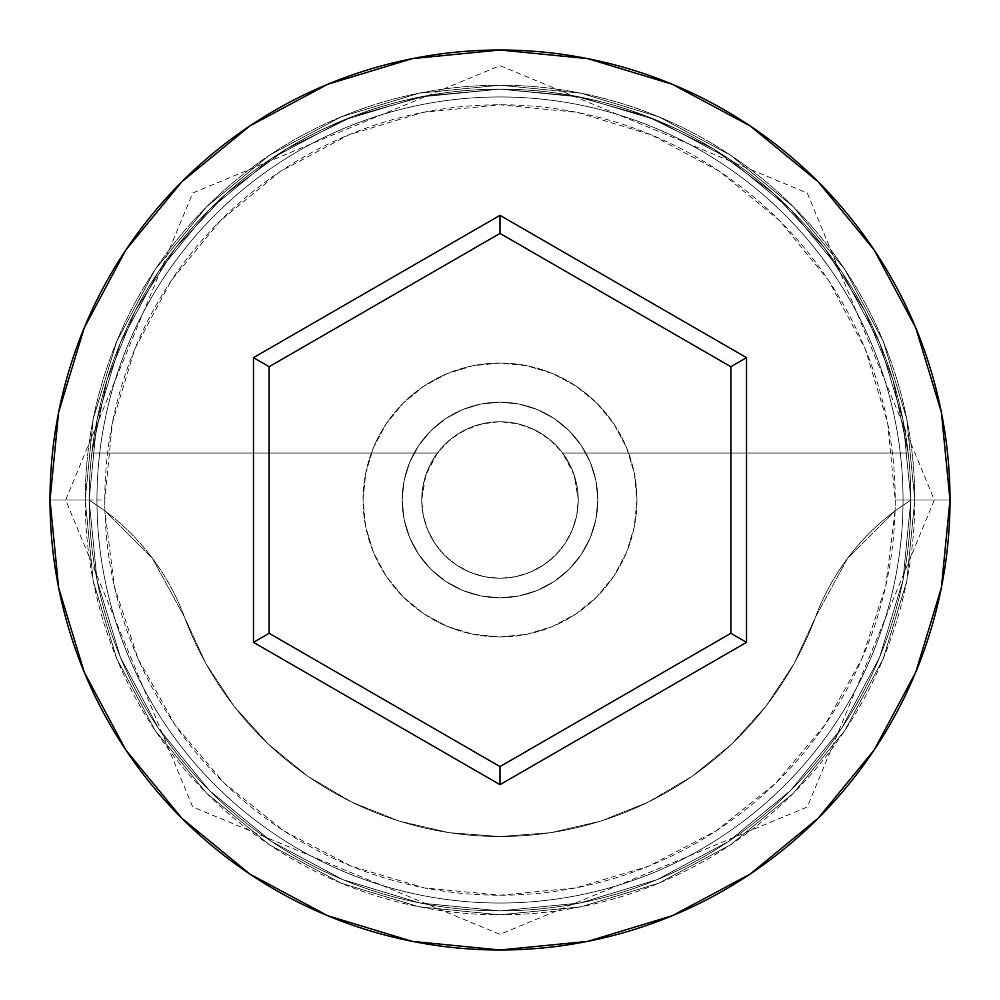 <?xml version="1.0" encoding="UTF-8"?>
<svg xmlns="http://www.w3.org/2000/svg" width="1000" height="1000" viewBox="0 0 1000 1000"><rect width="100%" height="100%" fill="white"/><g stroke="black" fill="none" stroke-linecap="round" stroke-linejoin="round"><path stroke-width="0.75" stroke-dasharray="5 3.75" d="M910.875 500L895.212 500A395.213 395.213 0 0 0 500 104.787A395.213 395.213 0 0 0 104.787 500L89.125 500A410.875 410.875 0 0 1 500 89.125A410.875 410.875 0 0 1 910.875 500L895.075 510.825A395.213 395.213 0 0 0 895.212 500L910.875 500A410.875 410.875 0 0 1 500 910.875A410.875 410.875 0 0 1 89.125 500A410.875 410.875 0 0 0 500 910.875A410.875 410.875 0 0 0 910.875 500A410.875 410.875 0 0 0 500 89.125A410.875 410.875 0 0 0 89.125 500L50 500A450 450 0 0 1 500 50A450 450 0 0 1 950 500L910.875 500A410.875 410.875 0 0 0 500 89.125A410.875 410.875 0 0 0 89.125 500A410.875 410.875 0 0 1 500 89.125A410.875 410.875 0 0 1 910.875 500A410.875 410.875 0 0 0 500 89.125A410.875 410.875 0 0 0 89.125 500A410.875 410.875 0 0 1 500 89.125A410.875 410.875 0 0 1 910.875 500A410.875 410.875 0 0 0 500 89.125A410.875 410.875 0 0 0 89.125 500A410.875 410.875 0 0 1 500 89.125A410.875 410.875 0 0 1 910.875 500A410.875 410.875 0 0 1 500 910.875A410.875 410.875 0 0 1 89.125 500A410.875 410.875 0 0 0 500 910.875A410.875 410.875 0 0 0 910.875 500A410.875 410.875 0 0 1 500 910.875A410.875 410.875 0 0 1 89.125 500A410.875 410.875 0 0 0 500 910.875A410.875 410.875 0 0 0 910.875 500L902.975 419.837L879.6 342.762L841.625 271.737L790.525 209.475L728.263 158.375L657.237 120.4L580.163 97.025L500 89.125L419.837 97.025L342.762 120.4L271.737 158.375L209.475 209.475L158.375 271.737L120.4 342.762L97.025 419.837L89.125 500L97.025 580.163L120.4 657.237L158.375 728.263L209.475 790.525L271.737 841.625L342.762 879.6L419.837 902.975L500 910.875L580.163 902.975L657.237 879.6L728.263 841.625L790.525 790.525L841.625 728.263L879.6 657.237L902.975 580.163L910.875 500L902.975 580.163L879.6 657.237L841.625 728.263L790.525 790.525L728.263 841.625L657.237 879.6L580.163 902.975L500 910.875L419.837 902.975L342.762 879.6L271.737 841.625L209.475 790.525L158.375 728.263L120.4 657.237L97.025 580.163L89.125 500L97.025 419.837L120.4 342.762L158.375 271.737L209.475 209.475L271.737 158.375L342.762 120.4L419.837 97.025L500 89.125L580.163 97.025L657.237 120.4L728.263 158.375L790.525 209.475L841.625 271.737L879.6 342.762L902.975 419.837L910.875 500A410.875 410.875 0 0 1 500 910.875A410.875 410.875 0 0 1 89.125 500A410.875 410.875 0 0 0 500 910.875A410.875 410.875 0 0 0 910.875 500L950 500A450 450 0 0 1 500 950A450 450 0 0 1 50 500L89.125 500A410.875 410.875 0 0 0 500 910.875A410.875 410.875 0 0 0 910.875 500L895.075 510.825L885.662 586.375L861.95 658.713L824.8 725.163L775.612 783.263L716.188 830.85L648.737 866.162L575.775 887.887L500 895.212L424.225 887.887L351.262 866.162L283.812 830.85L224.387 783.263L175.2 725.163L138.05 658.713L114.338 586.375L104.925 510.825L152.413 558.263L184.537 617.188L205.9 663.562L234.037 706.188L268.3 744.05L307.887 776.3L351.912 802.188L399.338 821.112L449.087 832.65L500 836.525L550.913 832.65L600.662 821.112L648.088 802.188L692.113 776.3L731.7 744.05L765.962 706.188L794.1 663.562L815.462 617.188L847.588 558.263L895.075 510.825A234.788 234.788 0 0 0 815.462 617.188A234.788 234.788 0 0 1 895.075 510.825L910.875 500A410.875 410.875 0 0 0 500 89.125A410.875 410.875 0 0 0 89.125 500L104.925 510.825L89.125 500A410.875 410.875 0 0 1 500 89.125A410.875 410.875 0 0 1 910.875 500A410.875 410.875 0 0 1 500 910.875A410.875 410.875 0 0 1 89.125 500L104.925 510.825A234.788 234.788 0 0 1 184.537 617.188A234.788 234.788 0 0 0 104.925 510.825A395.213 395.213 0 0 1 104.787 500L112.375 422.9L134.863 348.762L171.388 280.425L220.538 220.538L280.425 171.388L348.762 134.863L422.9 112.375L500 104.787L577.1 112.375L651.237 134.863L719.575 171.388L779.463 220.538L828.612 280.425L865.138 348.762L887.625 422.9L895.212 500A395.213 395.213 0 0 1 895.075 510.825L847.588 558.263L815.462 617.188A336.525 336.525 0 0 1 184.537 617.188A336.525 336.525 0 0 0 815.462 617.188L794.1 663.562L765.962 706.188L731.7 744.05L692.113 776.3L648.088 802.188L600.662 821.112L550.913 832.65L500 836.525L449.087 832.65L399.338 821.112L351.912 802.188L307.887 776.3L268.3 744.05L234.037 706.188L205.9 663.562L184.537 617.188L152.413 558.263L104.925 510.825A395.213 395.213 0 0 0 500 895.212A395.213 395.213 0 0 0 895.075 510.825L910.875 500M578.263 500A78.263 78.263 0 0 1 500 578.263A78.263 78.263 0 0 1 421.737 500A78.263 78.263 0 0 0 500 578.263A78.263 78.263 0 0 0 578.263 500L574.25 475.25L562.612 453.038L908.175 453.038A410.875 410.875 0 0 0 91.825 453.038A410.875 410.875 0 0 1 908.175 453.038L892.938 379.925L864.7 310.775L824.425 247.887L773.425 193.312L713.388 148.887L646.3 116.062L574.375 95.925L500 89.125L425.625 95.925L353.7 116.062L286.613 148.887L226.575 193.312L175.575 247.887L135.3 310.775L107.062 379.925L91.825 453.038L437.388 453.038L91.825 453.038L437.388 453.038L425.75 475.25L421.737 500L423.237 515.262L427.7 529.95L434.925 543.475L444.663 555.337L456.525 565.075L470.05 572.3L484.738 576.763L500 578.263L515.262 576.763L529.95 572.3L543.475 565.075L555.337 555.337L565.075 543.475L572.3 529.95L576.763 515.262L578.263 500L576.763 484.738L572.3 470.05L565.075 456.525L555.337 444.663L543.475 434.925L529.95 427.7L515.262 423.237L500 421.737L482.025 423.837L465 430L449.85 439.913L437.388 453.038L91.825 453.038L107.062 379.925L135.3 310.775L175.575 247.887L226.575 193.312L286.613 148.887L353.7 116.062L425.625 95.925L500 89.125L574.375 95.925L646.3 116.062L713.388 148.887L773.425 193.312L824.425 247.887L864.7 310.775L892.938 379.925L908.175 453.038L562.612 453.038L550.15 439.913L535 430L517.975 423.837L500 421.737L484.738 423.237L470.05 427.7L456.525 434.925L444.663 444.663L434.925 456.525L427.7 470.05L423.237 484.738L421.737 500L423.237 515.262L427.7 529.95L434.925 543.475L444.663 555.337L456.525 565.075L470.05 572.3L484.738 576.763L500 578.263L515.262 576.763L529.95 572.3L543.475 565.075L555.337 555.337L565.075 543.475L572.3 529.95L576.763 515.262L578.263 500A78.263 78.263 0 0 0 500 421.737A78.263 78.263 0 0 0 421.737 500A78.263 78.263 0 0 1 562.612 453.038L908.175 453.038L562.612 453.038A78.263 78.263 0 0 1 578.263 500M402.175 500A97.825 97.825 0 0 1 500 402.175A97.825 97.825 0 0 1 597.825 500A97.825 97.825 0 0 0 500 402.175A97.825 97.825 0 0 0 402.175 500L404.05 519.087L409.625 537.438L418.663 554.35L430.825 569.175L445.65 581.337L462.562 590.375L480.913 595.95L500 597.825L519.087 595.95L537.438 590.375L554.35 581.337L569.175 569.175L581.337 554.35L590.375 537.438L595.95 519.087L597.825 500L595.95 480.913L590.375 462.562L581.337 445.65L569.175 430.825L554.35 418.663L537.438 409.625L519.087 404.05L500 402.175L480.913 404.05L462.562 409.625L445.65 418.663L430.825 430.825L418.663 445.65L409.625 462.562L404.05 480.913L402.175 500A97.825 97.825 0 0 0 500 597.825A97.825 97.825 0 0 0 597.825 500A97.825 97.825 0 0 1 500 597.825A97.825 97.825 0 0 1 402.175 500L404.05 480.913L409.625 462.562L418.663 445.65L430.825 430.825L445.65 418.663L462.562 409.625L480.913 404.05L500 402.175L519.087 404.05L537.438 409.625L554.35 418.663L569.175 430.825L581.337 445.65L590.375 462.562L595.95 480.913L597.825 500L595.95 519.087L590.375 537.438L581.337 554.35L569.175 569.175L554.35 581.337L537.438 590.375L519.087 595.95L500 597.825L480.913 595.95L462.562 590.375L445.65 581.337L430.825 569.175L418.663 554.35L409.625 537.438L404.05 519.087L402.175 500M363.038 500A136.962 136.962 0 0 1 500 363.038A136.962 136.962 0 0 1 636.962 500A136.962 136.962 0 0 0 500 363.038A136.962 136.962 0 0 0 363.038 500L365.675 526.725L373.462 552.413L386.125 576.087L403.162 596.838L423.913 613.875L447.587 626.538L473.275 634.325L500 636.962L526.725 634.325L552.413 626.538L576.087 613.875L596.838 596.838L613.875 576.087L626.538 552.413L634.325 526.725L636.962 500L634.325 473.275L626.538 447.587L613.875 423.913L596.838 403.162L576.087 386.125L552.413 373.462L526.725 365.675L500 363.038L473.275 365.675L447.587 373.462L423.913 386.125L403.162 403.162L386.125 423.913L373.462 447.587L365.675 473.275L363.038 500A136.962 136.962 0 0 0 500 636.962A136.962 136.962 0 0 0 636.962 500A136.962 136.962 0 0 1 500 636.962A136.962 136.962 0 0 1 363.038 500L365.675 473.275L373.462 447.587L386.125 423.913L403.162 403.162L423.913 386.125L447.587 373.462L473.275 365.675L500 363.038L526.725 365.675L552.413 373.462L576.087 386.125L596.838 403.162L613.875 423.913L626.538 447.587L634.325 473.275L636.962 500L634.325 526.725L626.538 552.413L613.875 576.087L596.838 596.838L576.087 613.875L552.413 626.538L526.725 634.325L500 636.962L473.275 634.325L447.587 626.538L423.913 613.875L403.162 596.838L386.125 576.087L373.462 552.413L365.675 526.725L363.038 500M903.037 500A403.038 403.038 0 0 1 500 903.037A403.038 403.038 0 0 1 96.962 500A403.038 403.038 0 0 0 500 903.037A403.038 403.038 0 0 0 903.037 500A403.038 403.038 0 0 0 500 96.962A403.038 403.038 0 0 0 96.962 500A403.038 403.038 0 0 1 500 96.962A403.038 403.038 0 0 1 903.037 500A403.038 403.038 0 0 1 500 903.037A403.038 403.038 0 0 1 96.962 500A403.038 403.038 0 0 0 500 903.037A403.038 403.038 0 0 0 903.037 500A403.038 403.038 0 0 0 500 96.962A403.038 403.038 0 0 0 96.962 500A403.038 403.038 0 0 1 500 96.962A403.038 403.038 0 0 1 903.037 500M914.788 500A414.787 414.787 0 0 0 500 85.213A414.787 414.787 0 0 0 85.213 500A414.787 414.787 0 0 1 500 85.213A414.787 414.787 0 0 1 914.788 500A414.787 414.787 0 0 1 500 914.788A414.787 414.787 0 0 1 85.213 500A414.787 414.787 0 0 0 500 914.788A414.787 414.787 0 0 0 914.788 500L906.812 580.925L883.213 658.725L844.875 730.438L793.3 793.3L730.438 844.875L658.725 883.213L580.925 906.812L500 914.788L419.075 906.812L341.275 883.213L269.562 844.875L206.7 793.3L155.125 730.438L116.788 658.725L93.188 580.925L85.213 500L93.188 419.075L116.788 341.275L155.125 269.562L206.7 206.7L269.562 155.125L341.275 116.788L419.075 93.188L500 85.213L580.925 93.188L658.725 116.788L730.438 155.125L793.3 206.7L844.875 269.562L883.213 341.275L906.812 419.075L914.788 500L906.812 419.075L883.213 341.275L844.875 269.562L793.3 206.7L730.438 155.125L658.725 116.788L580.925 93.188L500 85.213L419.075 93.188L341.275 116.788L269.562 155.125L206.7 206.7L155.125 269.562L116.788 341.275L93.188 419.075L85.213 500L93.188 580.925L116.788 658.725L155.125 730.438L206.7 793.3L269.562 844.875L341.275 883.213L419.075 906.812L500 914.788L580.925 906.812L658.725 883.213L730.438 844.875L793.3 793.3L844.875 730.438L883.213 658.725L906.812 580.925L914.788 500M730.875 366.712L500 233.412L269.125 366.712L269.125 633.288L500 766.587L730.875 633.288L730.875 366.712L500 233.412L269.125 366.712L269.125 633.288L500 766.587L730.875 633.288L730.875 366.712M104.925 510.825L89.125 500L104.787 500A395.213 395.213 0 0 0 104.925 510.825M65.65 500L192.725 193.012L500 65.65L807.275 193.012L934.35 500L807.275 806.988L500 934.35L192.725 806.988L65.65 500"/><path stroke-width="1.5" d="M50 500A450 450 0 0 1 500 50A450 450 0 0 1 950 500A450 450 0 0 0 500 50A450 450 0 0 0 50 500L58.65 587.788L84.25 672.212L125.838 750.013L181.8 818.2L249.988 874.163L327.788 915.75L412.212 941.35L500 950L587.788 941.35L672.212 915.75L750.013 874.163L818.2 818.2L874.163 750.013L915.75 672.212L941.35 587.788L950 500L941.35 412.212L915.75 327.788L874.163 249.988L818.2 181.8L750.013 125.838L672.212 84.25L587.788 58.65L500 50L412.212 58.65L327.788 84.25L249.988 125.838L181.8 181.8L125.838 249.988L84.25 327.788L58.65 412.212L50 500A450 450 0 0 0 500 950A450 450 0 0 0 950 500A450 450 0 0 1 500 950A450 450 0 0 1 50 500M500 784.663L253.475 642.325L253.475 357.675L500 215.338L746.525 357.675L746.525 642.325L500 784.663L746.525 642.325L746.525 357.675L730.875 366.712L730.875 633.288L500 766.587L269.125 633.288L269.125 366.712L500 233.412L730.875 366.712L730.875 633.288L746.525 642.325L730.875 633.288L500 766.587L500 784.663L500 766.587L269.125 633.288L253.475 642.325L500 784.663M730.875 366.712L746.525 357.675L500 215.338L500 233.412L730.875 366.712M500 233.412L500 215.338L253.475 357.675L269.125 366.712L500 233.412M269.125 366.712L253.475 357.675L253.475 642.325L269.125 633.288L269.125 366.712"/></g></svg>
